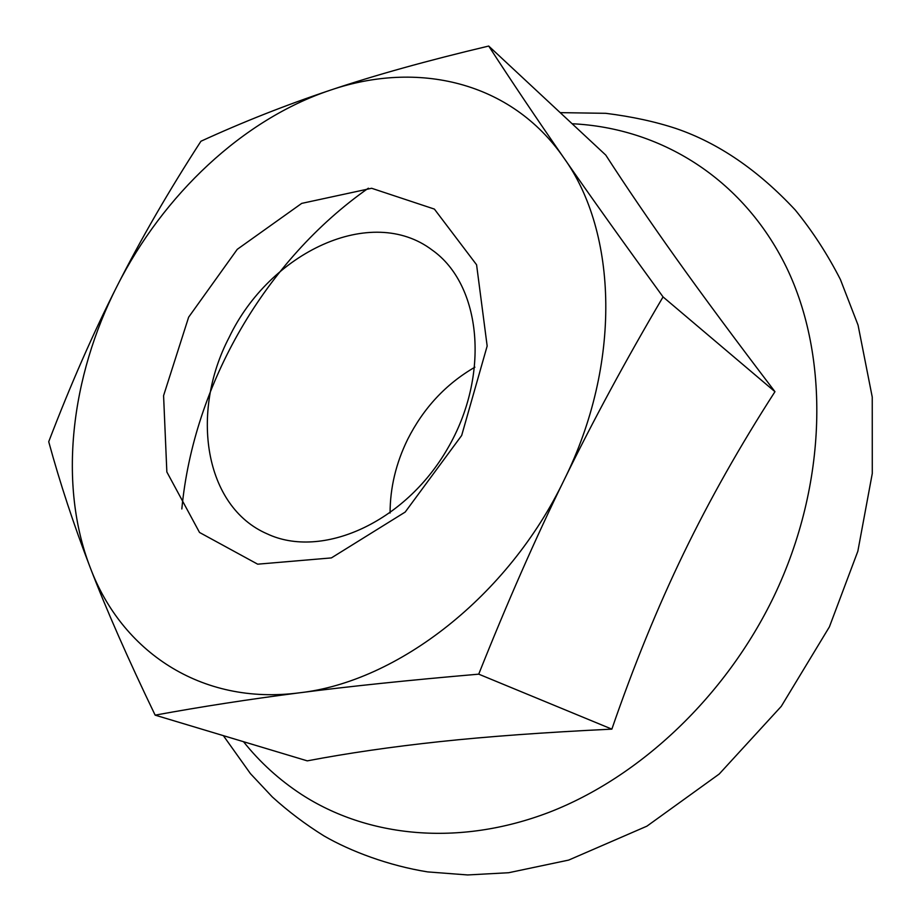 <?xml version="1.0" encoding="UTF-8"?>
<svg xmlns="http://www.w3.org/2000/svg" width="921" height="921" viewBox="0 0 921 921"><rect width="100%" height="100%" fill="white"/><g stroke="black" fill="none" stroke-linecap="round" stroke-linejoin="round"><path stroke-width="1.38" d="M188.644 317.169L163.581 395.65L166.851 471.966L199.523 532.465L257.684 564.182L331.387 557.907L405.194 512.064L461.674 435.472L487.163 346.02L476.583 264.776L434.39 209.09L371.635 188.275L301.72 203.38L237.261 249.326L188.644 317.169M229.099 337.466C269.703 252.25 371.382 203.921 432.214 250.086C481.395 284.67 490.72 375.043 447.456 448.815C404.745 522.909 321.579 559.508 267.194 533.869C204.439 506.769 189.784 412.631 229.099 337.466M474.891 367.191C445.937 383.942 423.51 408.015 407.646 439.398C395.961 463.251 390.113 487.796 390.078 513.032M330.386 90.154C242.994 119.281 163.19 194.78 117.059 286.155C70.618 377.311 58.081 484.411 90.212 567.543C121.342 650.64 200.456 705.762 299.36 692.822C397.388 681.954 508.334 596.394 564.159 479.887C621.767 364.037 617.68 232.541 563.767 157.767C510.81 81.117 417.178 60.441 330.386 90.154C374.674 75.269 427.448 60.567 488.706 46.05C511.765 81.624 536.793 118.855 563.767 157.767C590.442 196.288 623.54 242.672 663.051 296.919C625.889 359.996 592.928 420.989 564.159 479.887C535.354 538.693 506.884 603.451 478.724 674.16C408.901 680.17 349.105 686.398 299.36 692.822C249.131 699.281 201.054 706.718 155.142 715.145C128.007 658.872 106.364 609.667 90.212 567.543C73.841 525.051 60.003 483.111 48.721 441.723C70.526 384.759 93.309 332.907 117.059 286.155C140.763 239.333 168.716 191.027 200.928 141.247C242.557 122.125 285.706 105.098 330.386 90.154M488.706 46.05L605.788 155.108C626.153 186.687 649.604 221.098 676.141 258.341C702.527 295.376 735.465 339.826 774.964 391.69C740.07 445.81 709.654 499.654 683.704 553.245C657.778 606.812 633.832 665.446 611.855 729.133C544.967 732.356 487.658 736.512 439.927 741.624C391.943 746.758 347.724 753.171 307.269 760.861L155.142 715.145M611.855 729.133L478.724 674.16M774.964 391.69L663.051 296.919M243.501 741.693C259.929 762.289 279.259 779.88 301.501 794.443C367.318 837.108 458.278 847.078 549.296 812.241C640.06 777.059 725.794 696.311 773.962 596.29C827.818 483.778 829.775 356.427 786.246 266.906C742.257 177.304 659.378 127.846 572.125 123.748M368.354 188.195C265.639 260.252 193.64 384.057 181.828 508.968M223.366 735.649L250.42 773.617L272.317 796.953C288.215 811.389 305.427 824.364 323.939 835.888C350.544 851.338 388.823 865.694 427.643 871.899L467.626 874.95L508.657 872.728L568.671 860.087L646.922 826.16L719.197 774.043L781.273 706.349L829.418 626.844L857.854 551.207L872.279 473.486L872.245 397.078L858.073 325.171L840.401 279.5C827.507 254.265 812.437 231.079 795.203 209.942C758.006 170.074 718.299 142.951 676.106 128.549C655.361 121.676 631.921 116.599 605.776 113.318L560.187 112.638"/></g></svg>
